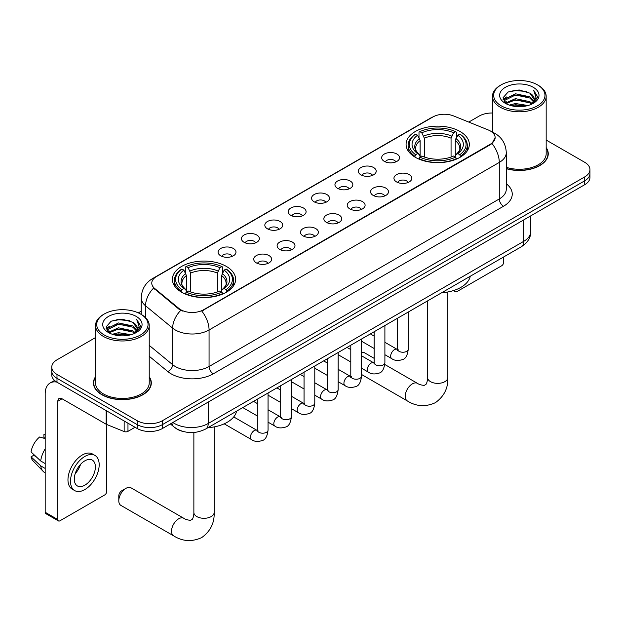 <?xml version="1.0" encoding="UTF-8"?>
<svg xmlns="http://www.w3.org/2000/svg" width="621" height="621" viewBox="0 0 621 621"><rect width="100%" height="100%" fill="white"/><g stroke="black" fill="none" stroke-linecap="round" stroke-linejoin="round"><path stroke-width="0.93" d="M226.362 266.417A31.617 18.257 0 0 0 191.905 262.458A31.617 18.257 0 0 0 172.39 279.326A31.617 18.257 0 0 0 181.65 292.227A31.617 18.257 0 0 0 216.108 296.186A31.617 18.257 0 0 0 235.623 279.326A31.617 18.257 0 0 0 226.362 266.417M460.06 131.497A31.617 18.257 0 0 0 425.602 127.538A31.617 18.257 0 0 0 406.08 144.398A31.617 18.257 0 0 0 415.34 157.307A31.617 18.257 0 0 0 449.798 161.266A31.617 18.257 0 0 0 469.321 144.398A31.617 18.257 0 0 0 460.06 131.497M384.298 161.351A8.95 5.17 180 0 1 382.52 159.892A8.95 5.17 180 0 1 385.486 153.472A8.95 5.17 180 0 1 396.951 154.047A8.95 5.17 180 0 1 398.729 159.892A8.95 5.17 180 0 1 384.298 161.351M395.864 161.887A5.372 3.097 0 0 0 394.42 160.381A5.372 3.097 0 0 0 389.134 159.589A5.372 3.097 0 0 0 385.385 161.887M360.925 174.843A8.95 5.17 180 0 1 359.155 173.383A8.95 5.17 180 0 1 362.113 166.964A8.95 5.17 180 0 1 373.586 167.538A8.95 5.17 180 0 1 375.356 173.383A8.95 5.17 180 0 1 360.925 174.843M372.491 175.378A5.372 3.097 0 0 0 371.048 173.872A5.372 3.097 0 0 0 365.761 173.08A5.372 3.097 0 0 0 362.02 175.378M337.56 188.334A8.95 5.17 180 0 1 335.782 186.874A8.95 5.17 180 0 1 338.748 180.455A8.95 5.17 180 0 1 350.213 181.029A8.95 5.17 180 0 1 351.991 186.874A8.95 5.17 180 0 1 337.56 188.334M349.126 188.869A5.372 3.097 0 0 0 347.682 187.363A5.372 3.097 0 0 0 342.396 186.579A5.372 3.097 0 0 0 338.647 188.869M314.187 201.825A8.95 5.17 180 0 1 312.41 200.366A8.95 5.17 180 0 1 315.375 193.946A8.95 5.17 180 0 1 326.84 194.52A8.95 5.17 180 0 1 328.618 200.366A8.95 5.17 180 0 1 314.187 201.825M325.753 202.361A5.372 3.097 0 0 0 324.309 200.855A5.372 3.097 0 0 0 319.023 200.071A5.372 3.097 0 0 0 315.282 202.361M290.822 215.324A8.95 5.17 180 0 1 289.044 213.857A8.95 5.17 180 0 1 292.01 207.437A8.95 5.17 180 0 1 303.475 208.012A8.95 5.17 180 0 1 305.253 213.857A8.95 5.17 180 0 1 290.822 215.324M302.38 215.86A5.372 3.097 0 0 0 300.944 214.346A5.372 3.097 0 0 0 295.65 213.562A5.372 3.097 0 0 0 291.909 215.86M267.449 228.815A8.95 5.17 180 0 1 265.672 227.348A8.95 5.17 180 0 1 268.637 220.929A8.95 5.17 180 0 1 280.102 221.503A8.95 5.17 180 0 1 281.88 227.348A8.95 5.17 180 0 1 267.449 228.815M279.015 229.351A5.372 3.097 0 0 0 277.571 227.837A5.372 3.097 0 0 0 272.285 227.053A5.372 3.097 0 0 0 268.536 229.351M244.084 242.306A8.95 5.17 180 0 1 242.306 240.847A8.95 5.17 180 0 1 245.272 234.42A8.95 5.17 180 0 1 256.737 235.002A8.95 5.17 180 0 1 258.515 240.847A8.95 5.17 180 0 1 244.084 242.306M255.642 242.842A5.372 3.097 0 0 0 254.206 241.328A5.372 3.097 0 0 0 248.912 240.544A5.372 3.097 0 0 0 245.171 242.842M220.711 255.798A8.95 5.17 180 0 1 218.934 254.338A8.95 5.17 180 0 1 221.899 247.911A8.95 5.17 180 0 1 233.364 248.493A8.95 5.17 180 0 1 235.142 254.338A8.95 5.17 180 0 1 220.711 255.798M232.277 256.333A5.372 3.097 0 0 0 230.833 254.82A5.372 3.097 0 0 0 225.547 254.036A5.372 3.097 0 0 0 221.798 256.333M396.571 181.93A8.95 5.17 180 0 1 394.793 180.47A8.95 5.17 180 0 1 397.758 174.051A8.95 5.17 180 0 1 409.223 174.625A8.95 5.17 180 0 1 411.001 180.47A8.95 5.17 180 0 1 396.571 181.93M408.137 182.465A5.372 3.097 0 0 0 406.693 180.959A5.372 3.097 0 0 0 401.407 180.168A5.372 3.097 0 0 0 397.665 182.465M373.205 195.421A8.95 5.17 180 0 1 371.428 193.962A8.95 5.17 180 0 1 374.393 187.542A8.95 5.17 180 0 1 385.858 188.116A8.95 5.17 180 0 1 387.636 193.962A8.95 5.17 180 0 1 373.205 195.421M384.764 195.957A5.372 3.097 0 0 0 383.328 194.451A5.372 3.097 0 0 0 378.034 193.667A5.372 3.097 0 0 0 374.292 195.957M349.833 208.912A8.95 5.17 180 0 1 348.055 207.453A8.95 5.17 180 0 1 351.02 201.033A8.95 5.17 180 0 1 362.485 201.608A8.95 5.17 180 0 1 364.263 207.453A8.95 5.17 180 0 1 349.833 208.912M361.399 209.448A5.372 3.097 0 0 0 359.955 207.942A5.372 3.097 0 0 0 354.669 207.158A5.372 3.097 0 0 0 350.919 209.448M326.467 222.403A8.95 5.17 180 0 1 324.69 220.944A8.95 5.17 180 0 1 327.655 214.524A8.95 5.17 180 0 1 339.12 215.099A8.95 5.17 180 0 1 340.898 220.944A8.95 5.17 180 0 1 326.467 222.403M338.026 222.947A5.372 3.097 0 0 0 336.59 221.433A5.372 3.097 0 0 0 331.296 220.649A5.372 3.097 0 0 0 327.554 222.947M303.095 235.902A8.95 5.17 180 0 1 301.317 234.435A8.95 5.17 180 0 1 304.282 228.016A8.95 5.17 180 0 1 315.747 228.59A8.95 5.17 180 0 1 317.525 234.435A8.95 5.17 180 0 1 303.095 235.902M314.661 236.438A5.372 3.097 0 0 0 313.217 234.924A5.372 3.097 0 0 0 307.931 234.14A5.372 3.097 0 0 0 304.181 236.438M279.722 249.394A8.95 5.17 180 0 1 277.952 247.926A8.95 5.17 180 0 1 280.917 241.507A8.95 5.17 180 0 1 292.382 242.089A8.95 5.17 180 0 1 294.152 247.926A8.95 5.17 180 0 1 279.722 249.394M291.288 249.929A5.372 3.097 0 0 0 289.852 248.416A5.372 3.097 0 0 0 284.558 247.632A5.372 3.097 0 0 0 280.816 249.929M256.357 262.885A8.95 5.17 180 0 1 254.579 261.425A8.95 5.17 180 0 1 257.544 254.998A8.95 5.17 180 0 1 269.009 255.58A8.95 5.17 180 0 1 270.787 261.425A8.95 5.17 180 0 1 256.357 262.885M267.923 263.42A5.372 3.097 0 0 0 266.479 261.907A5.372 3.097 0 0 0 261.193 261.123A5.372 3.097 0 0 0 257.443 263.42M488.277 129.968A16.107 9.299 180 0 1 490.427 131.008A16.107 9.299 180 0 1 495.147 137.583A16.107 9.299 180 0 1 490.427 144.157L203.587 309.763A16.107 9.299 180 0 1 179.003 308.521L154.683 288.47A16.107 9.299 180 0 1 151.765 283.137A16.107 9.299 180 0 1 156.484 276.562L432.915 116.965A16.107 9.299 180 0 1 453.547 115.925L488.277 129.968M182.605 431.354A17.9 10.332 180 0 1 175.378 427.97M95.541 376.722A28.931 16.705 0 0 0 93.453 382.947A28.931 16.705 0 0 0 101.922 394.762A28.931 16.705 0 0 0 133.453 398.387A28.931 16.705 0 0 0 151.314 382.947A28.931 16.705 0 0 0 149.226 376.722M93.748 384.453A28.931 16.705 0 0 0 93.647 384.896M495.147 137.583L491.987 143.505L490.427 144.639L201.771 311.059A20.881 12.055 60 0 1 209.067 329.976A23.862 13.778 180 0 1 175.324 329.976A23.862 13.778 180 0 1 172.646 328.136L145.547 305.796A23.862 13.778 180 0 1 141.231 297.894L141.231 314.436M95.541 337.568L57 359.815A17.9 10.332 0 0 0 51.76 367.12L51.76 374.913A17.9 10.332 0 0 0 57 382.218L137.148 428.49L137.148 424.593A17.9 10.332 0 0 0 162.454 424.593L584.71 180.812A17.9 10.332 0 0 0 589.95 173.507A17.9 10.332 0 0 1 584.71 180.812L162.454 424.593A17.9 10.332 0 0 1 137.148 424.593L57 378.321L137.148 424.593L137.148 420.696A17.9 10.332 0 0 0 162.454 420.696L584.71 176.915A17.9 10.332 0 0 0 589.95 169.611A17.9 10.332 0 0 0 584.71 162.298L546.169 140.051M51.76 371.016A17.9 10.332 0 0 0 57 378.321A17.9 10.332 0 0 1 51.76 371.016M182.621 311.059L179.003 309.227L153.597 288.074A20.881 13.965 129.5 0 0 145.547 305.796L145.547 317.642M506.278 168.687A28.931 16.705 0 0 0 548.258 153.775A28.931 16.705 0 0 0 546.169 147.55M492.476 113.006A17.9 10.332 0 0 0 479.249 116.026L468.77 122.081M141.231 311.183L138.289 312.883M51.76 367.12A17.9 10.332 0 0 0 57 374.424L137.148 420.696M151.12 384.896A28.931 16.705 0 0 0 151.019 384.453M548.064 155.724A28.931 16.705 0 0 0 547.963 155.281M137.148 428.49A17.9 10.332 0 0 0 162.454 428.49L584.71 184.709A17.9 10.332 0 0 0 589.95 177.404L589.95 169.611M454.494 290.24L454.782 290.411A2.981 1.723 120 0 0 455.403 291.769A2.981 1.723 120 0 0 456.893 291.622L501.605 265.811A2.981 1.723 120 0 0 503.716 262.155L503.716 256.939M501.186 105.803A25.655 14.811 0 0 0 537.46 105.803A25.655 14.811 0 0 0 537.46 84.852L538.306 85.341A26.843 15.502 0 0 1 546.169 96.302A26.843 15.502 0 0 1 529.597 110.623A26.843 15.502 0 0 1 500.34 107.262A26.843 15.502 0 0 1 492.476 96.302A26.843 15.502 0 0 1 500.34 85.341L501.186 84.852A25.655 14.811 0 0 0 501.186 105.803M506.278 167.321A26.843 15.502 0 0 0 546.169 153.775L546.169 96.302M506.278 168.493A28.636 16.534 0 0 0 547.963 153.775A28.636 16.534 0 0 0 546.169 148.023M509.274 105.104L515.461 103.513L528.013 105.523M511.044 105.64L515.461 104.732L526.181 105.981L514.63 105.065L511.168 105.671M505.432 103.094L515.461 98.646L529.868 101.681L532.189 103.606M506.03 103.622L515.461 99.865L529.868 102.9L531.545 104.181M504.586 102.279L504.92 99.049L515.461 93.771L529.868 96.814L533.812 101.285M504.454 101.689L504.92 100.268L515.461 94.99L529.868 98.033L533.532 101.867M531.39 104.305A14.912 8.609 0 0 0 534.239 99.251A14.912 8.609 0 0 0 529.868 93.158L534.231 99.546M533.245 87.289A19.686 11.364 0 0 0 505.447 87.266A19.686 11.364 0 0 0 505.315 103.311A19.686 11.364 0 0 0 505.401 103.365A19.686 11.364 0 0 0 533.33 103.311A19.686 11.364 0 0 0 533.245 87.289M529.868 93.158L519.156 89.96L508.141 91.986L503.041 97.753L506.425 103.909M532.616 103.715L537.367 97.676L537.468 96.597L533.594 90.13L536.032 97.373L531.553 104.235M538.306 85.341L537.46 84.852A25.655 14.811 0 0 0 501.186 84.852M533.594 90.13L537.46 96.837M507.885 92.118L514.63 90.449L526.709 91.535M503.235 99.95L505.432 98.227M510.276 96.162L514.63 95.323L526.282 96.278M510.276 101.037L514.63 100.191L526.282 101.145M503.103 99.476L506.72 96.907M505.028 102.744L506.72 101.774M414.774 156.973L415.62 154.714A28.395 16.394 0 0 1 415.62 134.089L417.576 135.215A25.655 14.811 0 0 0 417.576 153.581L419.501 154.683L420.13 156.981M420.13 156.042L420.13 140.618L417.576 135.215M418.996 137.66L418.996 132.141L419.843 131.652A28.395 16.394 0 0 1 455.558 131.652L453.609 132.785A25.655 14.811 0 0 0 421.791 132.785L424.345 138.188L424.345 157.043M451.056 157.043L451.056 138.188L453.609 132.785M441.647 292.77A32.812 18.941 0 0 0 470.276 276.244M418.996 158.611A29.591 17.085 0 0 0 456.404 158.611L455.558 157.144A28.395 16.394 0 0 1 419.843 157.144L418.996 159.116M456.404 159.116L456.404 158.611M415.62 134.089L414.774 134.578A29.591 17.085 0 0 0 408.113 145.376A29.591 17.085 0 0 0 414.774 156.174M455.558 131.652L456.404 132.141L456.404 137.66M419.843 157.144L421.791 156.018A25.655 14.811 0 0 0 453.609 156.018L455.558 157.144M417.576 153.581L415.62 154.714M421.791 132.785L419.843 131.652M419.501 138.537A22.946 13.251 0 0 0 419.501 154.683L419.61 154.753C416.349 151.602 415.022 149.459 415.628 148.334A22.069 12.746 0 0 1 420.13 140.618M460.627 156.174A29.591 17.085 0 0 0 467.287 145.376A29.591 17.085 0 0 0 460.627 134.578L459.781 134.089A28.395 16.394 0 0 1 459.781 154.714L460.627 156.973M459.781 154.714L457.824 153.581A25.655 14.811 0 0 0 457.824 135.215L459.781 134.089M457.824 135.215L455.271 140.618L455.271 156.042L455.899 154.683L457.824 153.581M455.271 140.618A22.069 12.746 0 0 1 459.773 148.334C460.371 149.467 459.043 151.609 455.791 154.753L455.899 154.683A22.946 13.251 0 0 0 455.899 138.537M455.271 156.981L455.271 156.042M374.16 358.356L364.729 352.907A10.138 5.853 120 0 0 361.531 352.619M118.797 500.751L118.797 495.884A4.176 2.414 -60 0 1 121.747 490.769L125.97 488.331A10.138 5.853 120 0 0 118.797 500.751A10.138 5.853 120 0 0 120.901 505.401L173.624 535.838A10.138 5.853 -60 0 1 172.071 527.71A10.138 5.853 -60 0 1 178.701 518.776A10.138 5.853 -60 0 1 183.769 518.271C185.159 519.311 187.395 520.002 190.461 520.344L192.316 519.272C193.597 517.433 194.016 513.187 193.868 512.441A10.138 5.853 180 0 0 196.834 516.587A10.138 5.853 180 0 0 211.179 516.587A10.138 5.853 180 0 0 214.152 512.441C214.579 522.936 210.418 531.328 201.662 537.615C191.85 542.055 182.504 541.465 173.624 535.838M181.084 291.893L181.93 289.634A28.395 16.394 0 0 1 181.93 269.009L183.878 270.143A25.655 14.811 0 0 0 183.878 288.509L185.811 289.603L186.432 291.901M186.432 290.962L186.432 275.545L183.878 270.143M185.299 272.58L185.299 267.061L186.145 266.58A28.395 16.394 0 0 1 221.868 266.58L219.912 267.705A25.655 14.811 0 0 0 188.101 267.705L190.655 273.108L190.655 291.971M217.366 291.971L217.366 273.108L219.912 267.705M207.95 427.698A32.812 18.941 0 0 0 236.578 411.164M185.299 293.531A29.591 17.085 0 0 0 222.714 293.531L221.868 292.072A28.395 16.394 0 0 1 186.145 292.072L185.299 294.036M222.714 294.036L222.714 293.531M181.93 269.009L181.084 269.498A29.591 17.085 0 0 0 174.416 280.296A29.591 17.085 0 0 0 181.084 291.094M221.868 266.58L222.714 267.061L222.714 272.58M186.145 292.072L188.101 290.939A25.655 14.811 0 0 0 219.912 290.939L221.868 292.072M183.878 288.509L181.93 289.634M188.101 267.705L186.145 266.58M185.811 273.465A22.946 13.251 0 0 0 185.811 289.603L185.92 289.673C182.659 286.522 181.332 284.379 181.937 283.254A22.069 12.746 0 0 1 186.432 275.545M226.929 291.094A29.591 17.085 0 0 0 233.597 280.296A29.591 17.085 0 0 0 226.929 269.498L226.083 269.009A28.395 16.394 0 0 1 226.083 289.634L226.929 291.893M226.083 289.634L224.134 288.509A25.655 14.811 0 0 0 224.134 270.143L226.083 269.009M224.134 270.143L221.581 275.545L221.581 290.962L222.202 289.603L224.134 288.509M221.581 275.545A22.069 12.746 0 0 1 226.083 283.254C226.681 284.387 225.353 286.529 222.093 289.673L222.202 289.603A22.946 13.251 0 0 0 222.202 273.465M221.581 291.901L221.581 290.962M183.769 518.271L131.039 487.834A10.138 5.853 120 0 0 125.97 488.331L121.747 490.769M127.973 423.196L127.973 431.354L135.036 427.279M56.798 382.101A23.862 13.778 -120 0 0 50.13 382.986A23.862 13.778 -120 0 0 45.186 393.908L45.186 512.271L57.846 519.583L57.846 401.213A5.969 3.447 60 0 1 59.08 398.488A5.969 3.447 60 0 1 62.061 398.783L106.168 424.244L106.168 410.605M57.846 519.583A2.981 1.723 120 0 0 58.459 520.941L45.807 513.637A2.981 1.723 -60 0 1 45.186 512.271M58.459 520.941A2.981 1.723 120 0 0 59.95 520.794L104.662 494.984A2.981 1.723 120 0 0 106.773 491.327L106.773 424.523M127.973 431.354A2.981 1.723 180 0 1 124.153 431.548L106.564 424.438A2.981 1.723 180 0 1 106.168 424.244M84.836 485.187A14.912 8.609 120 0 0 94.586 472.045A14.912 8.609 120 0 0 92.296 460.099A14.912 8.609 120 0 0 84.836 460.836A14.912 8.609 120 0 0 75.094 473.978A14.912 8.609 120 0 0 77.384 485.933A14.912 8.609 120 0 0 84.836 485.187M75.203 473.629A14.912 8.609 120 0 0 80.559 464.361M45.186 434.91L43.92 434.529L43.92 437.526L45.186 438.255M94.982 455.449L92.451 453.99A20.283 11.714 120 0 0 82.306 454.991A20.283 11.714 120 0 0 69.055 472.868A20.283 11.714 120 0 0 72.168 489.115L74.699 490.582A20.283 11.714 120 0 0 84.836 489.573A20.283 11.714 120 0 0 98.087 471.704A20.283 11.714 120 0 0 94.982 455.449A20.283 11.714 120 0 0 84.836 456.451A20.283 11.714 120 0 0 71.586 474.328A20.283 11.714 120 0 0 74.699 490.582M45.186 448.859A19.686 11.364 120 0 0 40.707 460.984L31.05 451.948A15.509 8.958 120 0 1 39.705 436.959L45.186 438.628M45.186 463.577L40.707 460.984M36.274 456.839L33.643 455.325L31.05 456.823L40.707 465.859L45.186 468.444M40.707 465.859A19.686 11.364 120 0 0 43.136 471.355A19.686 11.364 120 0 0 44.627 472.527L45.186 472.853M45.186 434.172A15.509 8.958 120 0 0 43.92 434.529M31.05 456.823A15.509 8.958 120 0 0 32.882 460.681L43.136 471.355M104.243 334.975A25.655 14.811 0 0 0 140.525 334.975A25.655 14.811 0 0 0 140.525 314.024L141.363 314.513A26.843 15.502 0 0 1 149.226 325.474A26.843 15.502 0 0 1 132.653 339.796A26.843 15.502 0 0 1 103.396 336.435A26.843 15.502 0 0 1 95.541 325.474A26.843 15.502 0 0 1 103.396 314.513L104.243 314.024A25.655 14.811 0 0 0 104.243 334.975M95.541 325.474L95.541 382.947A26.843 15.502 0 0 0 103.396 393.908A26.843 15.502 0 0 0 132.653 397.269A26.843 15.502 0 0 0 149.226 382.947L149.226 325.474M95.541 377.195A28.636 16.534 0 0 0 93.748 382.947A28.636 16.534 0 0 0 102.131 394.638A28.636 16.534 0 0 0 133.344 398.224A28.636 16.534 0 0 0 151.019 382.947A28.636 16.534 0 0 0 149.226 377.195M112.331 334.277L118.526 332.685L131.07 334.696M114.101 334.812L118.526 333.904L129.238 335.154M108.473 332.282L118.526 327.818L132.925 330.853L135.246 332.778M109.086 332.794L118.526 329.037L132.925 332.072L134.602 333.353M107.643 331.451L107.976 328.222L118.526 322.943L132.925 325.986L136.868 330.457M107.511 330.861L107.976 329.44L118.526 324.162L132.925 327.205L136.589 331.04M134.454 333.477A14.912 8.609 0 0 0 137.295 328.424A14.912 8.609 0 0 0 132.925 322.33L137.288 328.719M136.302 316.462A19.686 11.364 0 0 0 108.504 316.438A19.686 11.364 0 0 0 108.38 332.483A19.686 11.364 0 0 0 108.465 332.538A19.686 11.364 0 0 0 136.387 332.483A19.686 11.364 0 0 0 136.302 316.462M132.925 322.33L122.213 319.132L111.198 321.158L106.098 326.925L109.482 333.081M135.673 332.887L140.431 326.848L140.525 325.769L136.651 319.303L139.088 326.545L134.61 333.407M141.363 314.513L140.525 314.024A25.655 14.811 0 0 0 104.243 314.024M136.651 319.303L140.517 326.009M110.942 321.29L117.687 319.621L129.766 320.708M106.292 329.122L108.489 327.399M113.332 325.334L117.687 324.496L129.339 325.451M113.332 330.209L117.687 329.363L129.339 330.318M114.225 334.843L117.687 334.238L129.222 335.154M106.16 328.649L109.777 326.079M108.085 331.917L109.777 330.946M154.683 288.47L154.683 289.176M179.003 308.521L179.003 309.227M203.587 309.763L203.587 310.244M490.427 144.157L490.427 144.639M506.278 183.754A29.831 17.217 180 0 1 503.507 206.257L213.29 373.819A5.969 3.447 60 0 1 209.067 366.514L499.284 198.953A23.862 13.778 0 0 0 506.278 189.211L506.278 152.681A23.862 13.778 180 0 1 499.284 162.423A20.881 12.055 -120 0 0 491.987 143.505M213.29 373.819A29.831 17.217 180 0 1 171.101 373.819A29.831 17.217 180 0 1 167.763 371.521L149.226 356.237M180.781 310.337A20.881 13.965 129.5 0 0 172.646 328.136L172.646 364.674A23.862 13.778 0 0 0 175.324 366.514A23.862 13.778 0 0 0 209.067 366.514L209.067 329.976L499.284 162.423L499.284 198.953A5.969 3.447 60 0 0 503.507 206.257M506.278 152.681C505.874 144.103 502.102 137.668 494.96 133.383L491.948 131.916A20.881 9.781 112 0 0 491.669 131.807M154.707 277.781A20.881 12.055 -120 0 0 152.549 278.588C145.407 282.881 141.635 289.308 141.231 297.894M152.549 278.588L431.16 117.734A20.881 12.055 60 0 1 432.744 117.066M162.454 420.696L162.454 428.49M584.71 176.915L584.71 184.709M57 374.424L57 382.218M149.226 345.361L172.646 364.674A5.969 3.99 -50.5 0 1 167.763 371.521M172.879 422.474A23.862 13.778 0 0 0 174.478 423.499A23.862 13.778 0 0 0 208.221 423.499L523.751 241.328A23.862 13.778 0 0 0 530.745 231.586C530.916 237.509 527.765 242.578 521.283 246.793L205.753 428.964A11.931 6.885 60 0 0 208.221 423.499L208.221 402.066M523.751 219.896L523.751 241.328A11.931 6.885 60 0 1 521.283 246.793M171.908 423.033A11.931 7.98 129.5 0 0 173.989 426.914L170.364 423.926M447.842 291.979L447.842 377.521A10.138 5.853 180 0 1 444.869 381.659A10.138 5.853 180 0 1 430.532 381.659A10.138 5.853 180 0 1 427.558 377.521C427.714 378.267 427.295 382.513 426.006 384.352L424.151 385.424C421.085 385.082 418.857 384.391 417.459 383.351L384.795 364.488M447.842 377.521C448.277 388.016 444.116 396.408 435.36 402.687C425.54 407.135 416.194 406.538 407.322 400.918A10.138 5.853 -60 0 1 405.769 392.79A10.138 5.853 -60 0 1 412.391 383.856A10.138 5.853 -60 0 1 417.459 383.351M451.056 138.188A22.069 12.746 0 0 0 424.345 138.188M451.677 136.108A22.946 13.251 0 0 0 423.724 136.108M217.366 273.108A22.069 12.746 0 0 0 190.655 273.108M217.987 271.028A22.946 13.251 0 0 0 190.026 271.028M408.269 312.045L408.269 349.149A5.372 3.097 180 0 1 406.452 351.47A5.372 3.097 180 0 1 399.101 351.339A5.372 3.097 180 0 1 397.533 349.149L397.355 350.306L397.836 349.91M408.269 349.149C407.531 355.383 405.598 358.868 402.478 359.598C398.038 360.972 394.475 360.661 391.781 358.666A5.372 3.097 -60 0 1 390.958 354.366A5.372 3.097 -60 0 1 394.459 349.639A5.372 3.097 -60 0 1 394.7 349.507A5.372 3.097 -60 0 1 397.145 349.367L398.24 349.802M384.896 325.536L384.896 362.641A5.372 3.097 180 0 1 383.079 364.969A5.372 3.097 180 0 1 375.736 364.83A5.372 3.097 180 0 1 374.16 362.641L373.989 363.797L374.471 363.401M384.896 362.641C384.166 368.874 382.233 372.359 379.105 373.089C374.673 374.463 371.11 374.152 368.408 372.165A5.372 3.097 -60 0 1 367.585 367.857A5.372 3.097 -60 0 1 371.094 363.13A5.372 3.097 -60 0 1 371.335 362.998A5.372 3.097 -60 0 1 373.78 362.866L374.867 363.293M361.531 339.027L361.531 376.132A5.372 3.097 180 0 1 359.714 378.461A5.372 3.097 180 0 1 352.363 378.321A5.372 3.097 180 0 1 350.795 376.132L350.617 377.296L351.098 376.893M361.531 376.132C360.793 382.365 358.86 385.851 355.74 386.58C351.3 387.954 347.737 387.644 345.043 385.657A5.372 3.097 -60 0 1 344.22 381.348A5.372 3.097 -60 0 1 347.721 376.621A5.372 3.097 -60 0 1 347.962 376.489A5.372 3.097 -60 0 1 350.407 376.357L351.502 376.784M338.158 352.518L338.158 389.623A5.372 3.097 180 0 1 336.341 391.952A5.372 3.097 180 0 1 328.998 391.82A5.372 3.097 180 0 1 327.422 389.623L327.251 390.788L327.733 390.384M338.158 389.623C337.428 395.856 335.495 399.342 332.367 400.071C327.935 401.445 324.364 401.135 321.67 399.148A5.372 3.097 -60 0 1 320.847 394.847A5.372 3.097 -60 0 1 324.356 390.112A5.372 3.097 -60 0 1 324.597 389.98A5.372 3.097 -60 0 1 327.042 389.848L328.129 390.275M314.793 366.01L314.793 403.114A5.372 3.097 180 0 1 312.976 405.443A5.372 3.097 180 0 1 305.625 405.311A5.372 3.097 180 0 1 304.049 403.114L303.879 404.279L304.36 403.883M314.793 403.114C314.055 409.355 312.122 412.833 309.002 413.563C304.562 414.937 300.999 414.626 298.297 412.639A5.372 3.097 -60 0 1 297.475 408.339A5.372 3.097 -60 0 1 300.983 403.603A5.372 3.097 -60 0 1 301.224 403.479A5.372 3.097 -60 0 1 303.669 403.34L304.764 403.766M291.42 379.501L291.42 416.613A5.372 3.097 180 0 1 289.603 418.934A5.372 3.097 180 0 1 282.252 418.802A5.372 3.097 180 0 1 280.684 416.613L280.513 417.77L280.995 417.374M291.42 416.613C290.682 422.847 288.757 426.324 285.629 427.054C281.197 428.428 277.626 428.117 274.932 426.13A5.372 3.097 -60 0 1 274.109 421.83A5.372 3.097 -60 0 1 277.618 417.095A5.372 3.097 -60 0 1 277.851 416.97A5.372 3.097 -60 0 1 280.304 416.831L281.391 417.258M268.055 392.992L268.055 430.105A5.372 3.097 180 0 1 266.23 432.426A5.372 3.097 180 0 1 258.887 432.294A5.372 3.097 180 0 1 257.311 430.105L257.141 431.261L257.622 430.865M268.055 430.105C267.317 436.338 265.384 439.815 262.256 440.545C257.824 441.919 254.261 441.616 251.559 439.621A5.372 3.097 -60 0 1 250.737 435.321A5.372 3.097 -60 0 1 254.245 430.586A5.372 3.097 -60 0 1 254.486 430.462A5.372 3.097 -60 0 1 256.931 430.322L258.018 430.757M57.846 401.213L62.061 398.783M106.564 410.838L106.564 424.438M124.153 431.548L124.153 420.991M431.16 117.734L434.987 115.956M205.753 428.964C196.151 433.784 186.548 433.784 176.946 428.964L173.989 426.914M530.745 231.586L530.745 215.867M455.403 291.769L453.384 290.605M547.963 156.174L547.963 153.775M504.407 102.077L504.407 101.083M492.476 132.133L492.476 96.302M407.322 400.918L361.531 374.479M408.113 150.833L408.113 145.376M467.287 150.833L467.287 145.376M427.558 300.906L427.558 377.521M214.152 426.906L214.152 512.441M174.416 285.753L174.416 280.296M233.597 285.753L233.597 280.296M193.868 432.48L193.868 512.441M391.781 358.666L384.896 354.7M374.16 348.497L361.531 341.208M397.533 318.239L397.533 349.149M397.145 349.367L384.896 342.295M374.16 336.101L370.38 333.919M368.408 372.165L361.531 368.191M350.795 361.989L338.158 354.7M374.16 331.73L374.16 362.641M373.78 362.866L361.531 355.794M350.795 349.592L347.015 347.411M345.043 385.657L338.158 381.682M327.422 375.48L314.793 368.191M350.795 345.229L350.795 376.132M350.407 376.357L338.158 369.285M327.422 363.083L323.642 360.902M321.67 399.148L314.793 395.173M304.049 388.971L291.42 381.682M327.422 358.721L327.422 389.623M327.042 389.848L314.793 382.777M304.049 376.574L300.269 374.393M298.297 412.639L291.42 408.665M280.684 402.47L268.055 395.173M304.049 372.212L304.049 403.114M303.669 403.34L291.42 396.268M280.684 390.066L276.904 387.884M274.932 426.13L268.055 422.156M257.311 415.961L242.795 407.578M280.684 385.703L280.684 416.613M280.304 416.831L268.055 409.759M257.311 403.557L253.531 401.376M251.559 439.621L224.197 423.825M257.311 399.194L257.311 430.105M256.931 430.322L233.721 416.924M50.13 382.986L54.532 380.44M151.019 385.346L151.019 382.947M107.472 331.249L107.472 330.256M93.748 385.346L93.748 382.947"/></g></svg>
